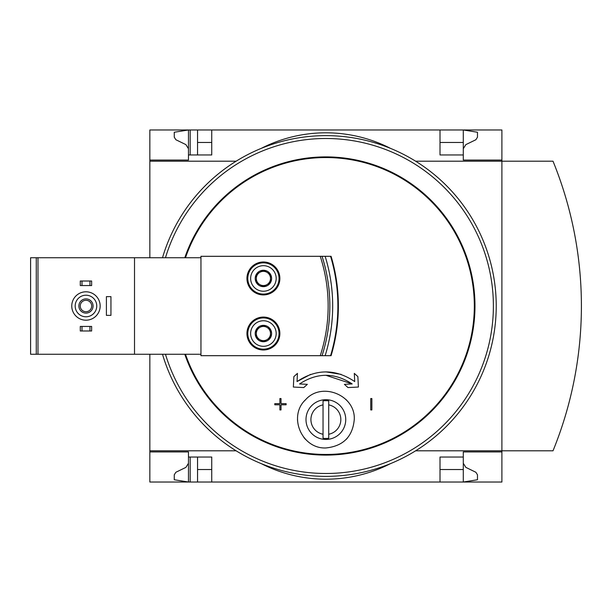 <?xml version="1.0" encoding="UTF-8"?>
<svg xmlns="http://www.w3.org/2000/svg" width="612" height="612" viewBox="0 0 612 612"><rect width="100%" height="100%" fill="white"/><g stroke="black" fill="none" stroke-linecap="round" stroke-linejoin="round"><path stroke-width="0.92" d="M463.292 148.708L465.839 144.623L475.891 139.727L477.482 137.172L477.482 132.246L463.292 129.974L463.292 160.069L501.901 160.069L501.901 161.201L553.011 161.201A383.433 383.433 0 0 1 553.011 450.799L501.901 450.799L501.901 482.026L211.737 482.026L211.737 457.042L188.458 457.042L188.458 482.026L174.259 479.754L174.259 474.828L175.858 472.273L185.91 467.377L188.458 463.292L188.458 451.931L149.848 451.931L149.848 450.799L236.14 450.799M188.458 451.931L149.848 451.931L149.848 482.026L190.164 482.026L190.164 457.042M188.458 160.069L149.848 160.069L188.458 160.069L188.458 129.974L197.546 129.974L197.546 154.958M190.164 154.958L190.164 129.974M190.164 482.026L197.546 482.026L197.546 457.042M501.901 160.069L501.901 129.974L197.546 129.974M211.737 482.026L197.546 482.026M463.292 142.466L440.013 142.466M211.737 142.466L197.546 142.466M463.292 463.292L465.839 467.377L475.891 472.273L477.482 474.828L477.482 479.754L463.292 482.026L463.292 469.534L440.013 469.534M211.737 469.534L197.546 469.534M211.737 129.974L211.737 154.958L188.458 154.958M256.313 337.64A8.193 8.193 0 0 1 256.313 329.44L256.313 337.64L263.412 341.733A8.193 8.193 0 0 1 256.313 337.64L263.412 341.733L270.512 337.64A8.193 8.193 0 0 1 263.412 341.733L270.512 337.64L270.512 329.44A8.193 8.193 0 0 1 270.512 337.64L270.512 329.44L263.412 325.347A8.193 8.193 0 0 1 270.512 329.44L263.412 325.347L256.313 329.44A8.193 8.193 0 0 1 263.412 325.347L256.313 329.44L256.313 337.64M256.313 282.56A8.193 8.193 0 0 1 256.313 274.36L256.313 282.56L263.412 286.653A8.193 8.193 0 0 1 256.313 282.56L263.412 286.653L270.512 282.56A8.193 8.193 0 0 1 263.412 286.653L270.512 282.56L270.512 274.36A8.193 8.193 0 0 1 270.512 282.56L270.512 274.36L263.412 270.267A8.193 8.193 0 0 1 270.512 274.36L263.412 270.267L256.313 274.36A8.193 8.193 0 0 1 263.412 270.267L256.313 274.36L256.313 282.56M200.95 354.264L37.982 354.264L37.982 257.736L200.95 257.736L200.95 256.313L320.244 256.313A160.13 160.13 0 0 1 320.244 355.687L200.95 355.687L200.95 257.736M134.518 354.264L134.518 257.736M320.244 256.313L331.084 256.313A173.188 173.188 0 0 1 331.084 355.687L320.244 355.687M263.412 317.07A16.47 16.47 0 0 1 277.672 341.771A16.47 16.47 0 0 1 249.153 341.771A16.47 16.47 0 0 1 263.412 317.07M263.412 261.99A16.47 16.47 0 0 1 277.672 286.691A16.47 16.47 0 0 1 249.153 286.691A16.47 16.47 0 0 1 263.412 261.99M323.037 404.884A14.956 14.956 0 0 0 323.037 434.252L323.037 400.891A18.888 18.888 0 0 1 328.713 400.891L328.713 434.252A14.956 14.956 0 0 0 328.713 404.884M325.875 439.439A19.875 19.875 0 0 0 345.688 418.072A19.875 19.875 0 0 0 322.884 399.919A19.875 19.875 0 0 0 306.054 421.064A19.875 19.875 0 0 0 325.875 439.439M323.037 434.252L323.037 438.246A18.888 18.888 0 0 0 328.713 438.246L328.713 434.252M325.875 375.278L352.191 383.946L344.395 384.336L347.968 387.564L358.395 387.044L357.875 376.617L354.302 373.381L354.715 381.574C335.521 368.707 316.289 368.707 297.034 381.574L310.605 374.376M325.875 371.867L341.144 374.376M281.015 403.668L281.015 398.557L279.883 398.557L279.883 403.668L274.773 403.668L274.773 404.8L279.883 404.8L279.883 409.918L281.015 409.918L281.015 404.8L286.125 404.8L286.125 403.668L281.015 403.668L281.015 398.557L279.883 398.557M371.867 398.557L370.734 398.557L370.734 409.918L371.867 409.918L371.867 398.557L370.734 398.557M305.663 399.628C321.966 381.307 355.618 395.375 354.264 419.488C352.688 436.67 343.225 446.156 325.875 447.961C301.402 449.017 287.862 415.931 305.663 399.628A28.389 28.389 0 0 0 304.47 400.914M37.982 354.264L30.6 354.264L30.6 257.736L37.982 257.736M440.013 129.974L440.013 154.958L463.292 154.958M236.14 161.201L149.848 161.201L149.848 129.974L188.458 129.974L174.259 132.246L174.259 137.172L175.858 139.727L185.91 144.623L188.458 148.708M501.901 451.931L463.292 451.931L463.292 457.042L440.013 457.042L440.013 482.026M463.292 457.042L463.292 469.534M297.034 381.574L297.447 373.381L293.875 376.617L293.355 387.044L303.774 387.564L307.354 384.336L299.559 383.946C317.154 372.448 334.695 372.448 352.191 383.946M281.015 409.918L281.015 404.8M286.125 404.8L286.125 403.668M261.148 463.575A141.961 141.961 0 0 0 390.601 463.575A141.961 141.961 0 0 1 261.148 463.575M390.601 148.425A141.961 141.961 0 0 0 261.148 148.425A141.961 141.961 0 0 1 390.601 148.425M149.848 161.201L149.848 257.736M149.848 354.264L149.848 450.799M415.609 450.799L501.901 450.799L501.901 161.201L415.609 161.201M162.501 257.736A170.35 170.35 0 0 1 495.445 289.713A170.35 170.35 0 0 1 162.501 354.264M325.148 256.313A167.512 167.512 0 0 1 325.148 355.687M346.094 439.5A28.389 28.389 0 0 0 347.379 438.108M346.996 400.6A28.389 28.389 0 0 0 345.971 399.506M297.486 419.664A28.389 28.389 0 0 0 297.493 420.26M303.896 437.534A28.389 28.389 0 0 0 305.786 439.63M322.034 256.313A161.836 161.836 0 0 1 322.034 355.687A161.836 161.836 0 0 0 322.034 256.313M81.993 326.441L80.287 326.441L80.287 330.985L81.993 330.985L81.993 326.441L91.639 326.441L91.639 330.985L89.941 330.985L89.941 326.441M89.941 330.985L81.993 330.985M81.993 281.015L80.287 281.015L80.287 285.559L81.993 285.559L81.993 281.015L91.639 281.015L91.639 285.559L89.941 285.559L89.941 281.015M89.941 285.559L81.993 285.559M85.963 295.214A10.787 10.787 0 0 1 95.304 311.393A10.787 10.787 0 0 1 76.622 311.393A10.787 10.787 0 0 1 85.963 295.214M85.963 298.901A7.099 7.099 0 0 1 92.114 309.55A7.099 7.099 0 0 1 79.82 309.55A7.099 7.099 0 0 1 85.963 298.901M85.963 291.802A14.198 14.198 0 0 1 98.257 313.099A14.198 14.198 0 0 1 73.669 313.099A14.198 14.198 0 0 1 85.963 291.802M85.963 300.285A5.715 5.715 0 0 1 90.913 308.861A5.715 5.715 0 0 1 81.014 308.861A5.715 5.715 0 0 1 85.963 300.285M263.412 262.846A15.614 15.614 0 0 1 276.938 286.271A15.614 15.614 0 0 1 249.887 286.271A15.614 15.614 0 0 1 263.412 262.846M263.412 265.685A12.775 12.775 0 0 1 274.474 284.848A12.775 12.775 0 0 1 252.351 284.848A12.775 12.775 0 0 1 263.412 265.685M263.412 317.926A15.614 15.614 0 0 1 276.938 341.351A15.614 15.614 0 0 1 249.887 341.351A15.614 15.614 0 0 1 263.412 317.926M263.412 320.764A12.775 12.775 0 0 1 274.474 339.928A12.775 12.775 0 0 1 252.351 339.928A12.775 12.775 0 0 1 263.412 320.764M270.512 278.46A7.099 7.099 0 0 1 259.863 284.611A7.099 7.099 0 0 1 259.863 272.309A7.099 7.099 0 0 1 270.512 278.46M270.512 333.54A7.099 7.099 0 0 1 259.863 339.691A7.099 7.099 0 0 1 259.863 327.389A7.099 7.099 0 0 1 270.512 333.54M110.948 296.629L106.404 296.629L106.404 315.371L110.948 315.371L110.948 296.629M185.49 257.736A148.448 148.448 0 0 1 473.42 289.644A148.448 148.448 0 0 1 185.49 354.264M36.276 354.264L36.276 257.736M184.793 257.736A149.106 149.106 0 0 1 474.078 289.652A149.106 149.106 0 0 1 184.793 354.264M165.47 257.736A167.512 167.512 0 0 1 492.591 289.705A167.512 167.512 0 0 1 165.47 354.264M331.084 256.313A173.188 173.188 0 0 1 331.084 355.687M330.579 256.313A172.706 172.706 0 0 1 330.579 355.687"/></g></svg>
